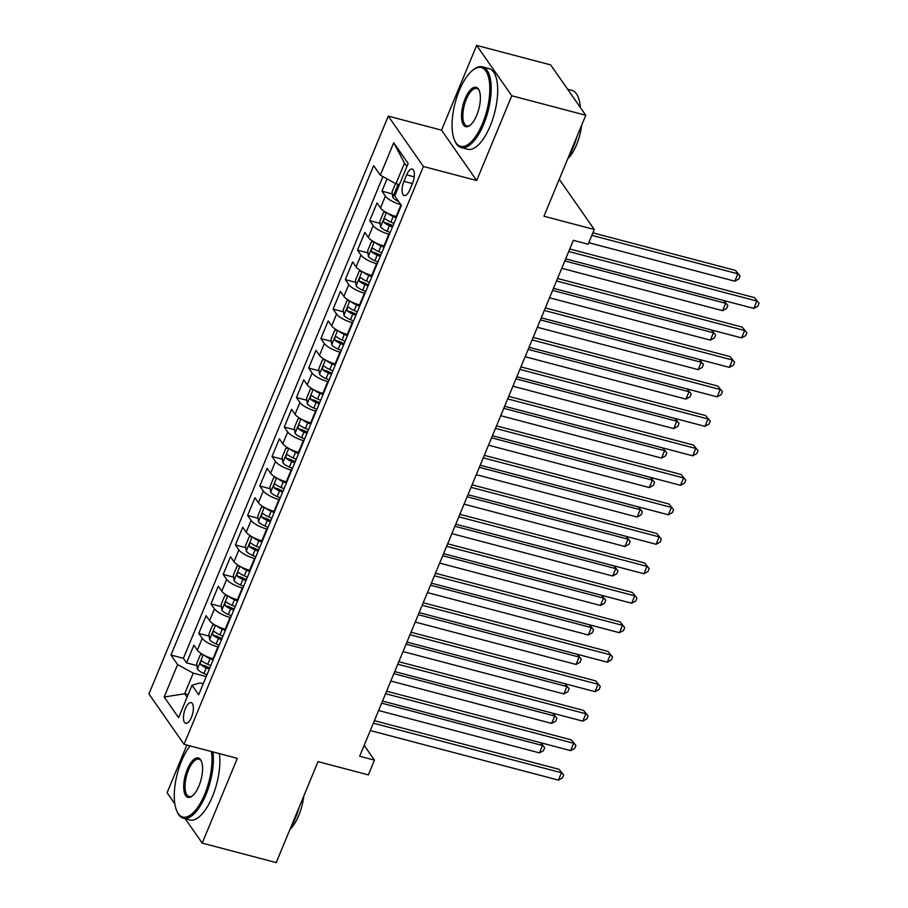 <?xml version="1.0" encoding="UTF-8"?>
<svg xmlns="http://www.w3.org/2000/svg" width="908" height="908" viewBox="0 0 908 908"><rect width="100%" height="100%" fill="white"/><g stroke="black" fill="none" stroke-linecap="round" stroke-linejoin="round"><path stroke-width="1.36" d="M191.452 717.331A10.692 4.279 -75.2 0 0 191.134 702.633A10.692 4.279 -75.2 0 0 185.38 708.615A10.692 4.279 -75.2 0 0 185.686 723.301A10.692 4.279 -75.2 0 0 191.452 717.331M186.855 745.048L167.095 792.741L174.824 803.818M388.272 116.122L148.935 693.95L184.052 744.322L423.4 166.493L388.272 116.122L441.549 130.162L476.677 180.522L511.783 95.771L476.655 45.4L441.549 130.162M476.655 45.4L550.645 64.888L585.774 115.259L543.949 216.229L594.263 229.486L559.249 179.285M185.221 818.732L202.223 843.112L276.214 862.6L318.038 761.63L368.353 774.887L374.459 760.144L364.165 745.377M511.783 95.771L585.774 115.259M387.035 178.876L381.939 191.179L392.37 193.926M396.717 216.649L396.16 216.501A13.359 3.938 -157.5 0 1 380.52 207.943L377.058 202.972L369.726 220.655L380.157 223.402M384.504 246.136L383.948 245.989A13.359 3.938 22.5 0 1 368.308 237.419L364.846 232.448L357.514 250.143L367.944 252.889M372.303 275.612L371.735 275.464A13.359 3.938 22.5 0 1 356.095 266.895L352.633 261.935L345.312 279.619L355.732 282.365M360.09 305.088L359.523 304.94A13.359 3.938 22.5 0 1 343.894 296.383L340.421 291.411L333.1 309.095L343.519 311.853M347.877 334.575L347.31 334.428A13.359 3.938 22.5 0 1 331.681 325.859L328.208 320.887L320.887 338.582L331.318 341.329M335.665 364.051L335.097 363.904A13.359 3.938 22.5 0 1 319.468 355.346L315.995 350.375L308.675 368.058L319.105 370.804M323.452 393.539L322.896 393.391A13.359 3.938 22.5 0 1 307.256 384.822L303.794 379.85L296.462 397.545L306.893 400.292M311.24 423.014L310.684 422.867A13.359 3.938 22.5 0 1 295.043 414.309L291.581 409.338L284.249 427.021L294.68 429.768M299.027 452.502L298.471 452.354A13.359 3.938 22.5 0 1 282.831 443.785L279.369 438.814L272.037 456.508L282.467 459.255M286.815 481.978L286.258 481.83A13.359 3.938 22.5 0 1 270.618 473.261L267.156 468.301L259.824 485.984L270.255 488.731M274.602 511.454L274.046 511.306A13.359 3.938 22.5 0 1 258.405 502.748L254.944 497.777L247.612 515.46L258.042 518.218M262.389 540.941L261.833 540.793A13.359 3.938 22.5 0 1 246.193 532.224L242.731 527.253L235.41 544.948L245.83 547.694M250.188 570.417L249.621 570.269A13.359 3.938 22.5 0 1 233.992 561.712L230.518 556.74L223.198 574.423L233.617 577.17M237.975 599.904L237.408 599.757A13.359 3.938 22.5 0 1 221.779 591.187L218.306 586.216L210.985 603.911L221.416 606.658M225.763 629.38L225.195 629.233A13.359 3.938 22.5 0 1 209.566 620.675L206.093 615.703L198.773 633.387L209.203 636.133M594.263 229.486L588.157 244.229L573.357 240.325L359.659 756.239L374.459 760.144M406.614 174.858L403.935 181.339A10.351 4.143 -75.2 0 0 404.242 195.572A10.351 4.143 -75.2 0 0 409.814 189.783L412.504 183.291A10.351 4.143 -75.2 0 0 412.198 169.058A10.351 4.143 -75.2 0 0 406.614 174.858L414.196 176.856M203.233 683.769L200.066 682.93L192.019 685.256L198.67 694.79L401.381 205.401L394.73 195.878L408.169 163.451L393.731 142.749L380.304 175.187L373.653 165.653L170.954 655.031L177.593 664.565L193.234 673.123L184.687 693.769L187.082 697.196M192.019 685.256L178.592 717.683L164.166 696.992L177.593 664.565M218.431 647.075L217.875 646.927A13.359 3.938 -157.5 0 1 202.234 638.358L198.773 633.387M213.55 658.867L212.983 658.72L217.875 646.927M230.643 617.588L230.087 617.44A13.359 3.938 -157.5 0 1 214.447 608.882L210.985 603.911M242.856 588.112L242.3 587.964A13.359 3.938 -157.5 0 1 226.659 579.395L223.198 574.423M255.069 558.624L254.512 558.477A13.359 3.938 -157.5 0 1 238.872 549.919L235.41 544.948M267.281 529.148L266.714 529.001A13.359 3.938 -157.5 0 1 251.085 520.432L247.612 515.46M279.494 499.661L278.926 499.514A13.359 3.938 -157.5 0 1 263.297 490.956L259.824 485.984M291.706 470.185L291.139 470.038A13.359 3.938 -157.5 0 1 275.51 461.468L272.037 456.508M303.919 440.709L303.351 440.562A13.359 3.938 -157.5 0 1 287.711 431.992L284.249 427.021M316.12 411.222L315.564 411.074A13.359 3.938 -157.5 0 1 299.924 402.516L296.462 397.545M328.333 381.746L327.777 381.598A13.359 3.938 -157.5 0 1 312.136 373.029L308.675 368.058M340.545 352.259L339.989 352.111A13.359 3.938 -157.5 0 1 324.349 343.553L320.887 338.582M352.758 322.783L352.202 322.635A13.359 3.938 -157.5 0 1 336.562 314.066L333.1 309.095M364.971 293.295L364.414 293.148A13.359 3.938 -157.5 0 1 348.774 284.59L345.312 279.619M377.183 263.819L376.616 263.672A13.359 3.938 -157.5 0 1 360.987 255.103L357.514 250.143M389.396 234.343L388.828 234.196A13.359 3.938 -157.5 0 1 373.199 225.627L369.726 220.655M400.859 204.663A13.359 3.938 -157.5 0 1 385.412 196.151L381.939 191.179M382.904 176.606L183.382 658.311L186.56 662.874L196.991 665.621M212.983 658.72A13.359 3.938 22.5 0 1 197.354 650.151L193.892 645.179L186.56 662.874M406.886 166.539L404.491 163.111L395.945 183.745L380.304 175.187M399.384 184.653L395.945 183.745M476.677 180.522L423.4 166.493M202.223 843.112L237.328 758.35L184.052 744.322M188.126 694.677L184.687 693.769L164.166 696.992M206.218 676.551L193.234 673.123M183.382 658.311L170.954 655.031M404.491 163.111L393.731 142.749M568.737 251.493L756.852 301.047L753.799 308.414L565.684 258.859M569.77 248.985L754.48 297.642L759.065 303.249L757.851 306.2L753.799 308.414M754.48 297.642L759.065 303.249M395.536 183.529L392.108 191.781L392.789 197.456A8.853 2.61 22.5 0 0 398.612 201.44M588.781 242.72L734.81 281.196L737.864 273.819L735.491 270.414L592.867 232.845M397.659 189.431C395.956 189.431 395.468 190.612 396.194 192.973M735.491 270.414L740.088 276.021L737.864 273.819L591.834 235.354M740.088 276.021L738.862 278.972L734.81 281.196M482.523 123.567A40.746 16.299 -75.2 0 0 489.151 80.176A40.746 16.299 -75.2 0 0 473.409 69.7A40.746 16.299 -75.2 0 0 459.357 90.357A40.746 16.299 -75.2 0 0 454.726 140.592A40.746 16.299 -75.2 0 0 482.523 123.567M473.409 69.7L474.351 69.019A41.745 16.696 104.8 0 1 482.466 66.829A41.745 16.696 104.8 0 1 483.703 124.214A41.745 16.696 104.8 0 1 461.196 147.561A41.745 16.696 104.8 0 1 455.214 141.659L454.726 140.592M476.734 115.259A20.373 8.149 104.8 0 1 469.708 125.588A20.373 8.149 104.8 0 1 461.843 120.355A20.373 8.149 104.8 0 1 465.157 98.654A20.373 8.149 104.8 0 1 479.049 90.142A20.373 8.149 104.8 0 1 476.734 115.259M479.288 90.698A19.374 7.752 -75.2 0 0 476.768 88.462A19.374 7.752 -75.2 0 0 466.326 99.301A19.374 7.752 -75.2 0 0 466.894 125.928A19.374 7.752 -75.2 0 0 470.196 125.225M567.648 89.268L571.847 90.369A41.745 16.696 104.8 0 1 580.382 107.53M576.909 136.665A41.745 16.696 104.8 0 1 573.084 147.754A41.745 16.696 104.8 0 1 568.294 157.47M581.574 125.395A30.055 12.02 104.8 0 1 576.569 144.781A30.055 12.02 104.8 0 1 567.761 158.73M482.466 66.829L488.981 68.543A41.745 16.696 104.8 0 1 490.207 125.928A41.745 16.696 104.8 0 1 467.711 149.275L461.196 147.561M190.056 745.899A40.746 16.299 -75.2 0 0 181.555 761.04A40.746 16.299 -75.2 0 0 176.924 811.287A40.746 16.299 -75.2 0 0 204.72 794.262A40.746 16.299 -75.2 0 0 211.451 751.529M212.903 751.915A41.745 16.696 104.8 0 1 205.889 794.897A41.745 16.696 104.8 0 1 183.393 818.244A41.745 16.696 104.8 0 1 177.412 812.342L176.924 811.287M198.931 785.953A20.373 8.149 104.8 0 1 191.906 796.282A20.373 8.149 104.8 0 1 184.029 791.038A20.373 8.149 104.8 0 1 187.343 769.348A20.373 8.149 104.8 0 1 201.247 760.836A20.373 8.149 104.8 0 1 198.931 785.953M201.485 761.392A19.374 7.752 -75.2 0 0 198.954 759.156A19.374 7.752 -75.2 0 0 188.512 769.984A19.374 7.752 -75.2 0 0 189.091 796.611A19.374 7.752 -75.2 0 0 192.382 795.907M299.095 807.36A41.745 16.696 104.8 0 1 295.27 818.449A41.745 16.696 104.8 0 1 290.481 828.153M303.76 796.089A30.055 12.02 104.8 0 1 298.755 815.475A30.055 12.02 104.8 0 1 289.958 829.424M219.418 753.629A41.745 16.696 104.8 0 1 212.404 796.611A41.745 16.696 104.8 0 1 189.897 819.969L183.393 818.244M556.525 280.969L744.639 330.523L741.586 337.901L553.471 288.347M557.557 278.472L742.267 327.13L746.864 332.737L745.638 335.676L741.586 337.901M742.267 327.13L746.864 332.737M544.312 310.457L732.427 360.011L729.374 367.377L541.259 317.823M545.356 307.948L730.055 356.606L734.651 362.213L733.426 365.164L729.374 367.377M730.055 356.606L734.651 362.213M532.099 339.933L720.214 389.487L717.161 396.864L529.046 347.299M533.144 337.424L717.842 386.082L722.439 391.689L721.213 394.639L717.161 396.864M717.842 386.082L722.439 391.689M519.887 369.42L708.002 418.974L704.949 426.34L516.834 376.786M520.931 366.911L705.63 415.569L710.226 421.176L709 424.127L704.949 426.34M705.63 415.569L710.226 421.176M385.877 212.256L383.562 212.427L379.907 221.268L380.577 226.932A8.853 2.61 22.5 0 0 387.103 231.234L390.145 232.527M387.659 213.221A8.853 2.61 22.5 0 0 393.209 216.49L396.251 217.784M393.924 223.391L390.883 222.097A8.853 2.61 -157.5 0 1 385.446 218.919C383.744 218.919 383.255 220.099 383.982 222.449A8.853 2.61 22.5 0 0 389.419 225.627L392.46 226.921M392.948 225.74L390.043 224.503A4.506 1.328 -157.5 0 1 388.238 223.572L383.982 222.449M561.768 268.303L722.598 310.672L725.651 303.306L564.821 260.937M723.812 300.514L727.875 305.508L726.65 308.448L722.598 310.672M727.875 305.508L723.687 300.491M373.676 241.732L371.349 241.903L367.695 250.744L368.376 256.419A8.853 2.61 22.5 0 0 374.891 260.709L377.932 262.003M375.447 242.697A8.853 2.61 22.5 0 0 380.997 245.966L384.039 247.271M381.723 252.867L378.67 251.573A8.853 2.61 -157.5 0 1 373.233 248.395C371.531 248.395 371.043 249.575 371.769 251.936A8.853 2.61 22.5 0 0 377.206 255.114L380.248 256.408M380.747 255.227L377.83 253.979A4.506 1.328 -157.5 0 1 376.026 253.06L371.769 251.936M549.556 297.79L710.385 340.148L713.438 332.782L552.609 290.412M711.6 330.001L715.663 334.984L714.437 337.935L710.385 340.148M715.663 334.984L711.475 329.967M361.463 271.22L359.148 271.378L355.482 280.231L356.163 285.895A8.853 2.61 22.5 0 0 362.678 290.197L365.72 291.491M363.234 272.184A8.853 2.61 22.5 0 0 368.784 275.453L371.826 276.747M369.511 282.354L366.469 281.049A8.853 2.61 -157.5 0 1 361.021 277.882C359.318 277.882 358.83 279.062 359.557 281.412A8.853 2.61 22.5 0 0 364.993 284.59L368.046 285.884M368.534 284.703L365.629 283.466A4.506 1.328 -157.5 0 1 363.813 282.536L359.557 281.412M537.354 327.266L698.173 369.635L701.226 362.258L540.408 319.9M699.387 359.477L703.45 364.471L702.225 367.411L698.173 369.635M703.45 364.471L699.262 359.443M349.251 300.696L346.935 300.866L343.269 309.707L343.95 315.382A8.853 2.61 22.5 0 0 350.465 319.673L353.507 320.967M351.021 301.66A8.853 2.61 22.5 0 0 356.572 304.929L359.613 306.223M357.298 311.83L354.256 310.536A8.853 2.61 -157.5 0 1 348.808 307.358C347.106 307.358 346.618 308.538 347.344 310.899A8.853 2.61 22.5 0 0 352.792 314.077L355.834 315.371M356.322 314.179L353.416 312.942A4.506 1.328 -157.5 0 1 351.6 312.023L347.344 310.899M525.142 356.742L685.96 399.111L689.013 391.745L528.195 349.376M687.174 388.964L691.238 393.947L690.012 396.898L685.96 399.111M691.238 393.947L687.05 388.93M507.685 398.896L695.789 448.45L692.736 455.816L504.632 406.262M508.718 396.387L693.417 445.045L698.014 450.652L696.788 453.603L692.736 455.816M693.417 445.045L698.014 450.652M337.038 330.183L334.723 330.342L331.057 339.195L331.738 344.858A8.853 2.61 22.5 0 0 338.253 349.149L341.294 350.454M338.809 331.148A8.853 2.61 22.5 0 0 344.359 334.416L347.401 335.71M345.085 341.306L342.044 340.012A8.853 2.61 -157.5 0 1 336.596 336.834C334.893 336.845 334.405 338.014 335.131 340.375A8.853 2.61 22.5 0 0 340.579 343.553L343.621 344.847M344.109 343.667L341.204 342.429A4.506 1.328 -157.5 0 1 339.388 341.499L335.131 340.375M512.929 386.229L673.759 428.599L676.812 421.221L515.982 378.852M674.962 418.44L679.025 423.423L677.811 426.374L673.759 428.599M679.025 423.423L674.848 418.406M495.473 428.372L683.588 477.937L680.535 485.303L492.42 435.749M496.506 425.875L681.204 474.532L685.801 480.139L684.575 483.079L680.535 485.303M681.204 474.532L685.801 480.139M324.826 359.659L322.51 359.829L318.844 368.671L319.525 374.346A8.853 2.61 22.5 0 0 326.04 378.636L329.082 379.93M326.596 360.624A8.853 2.61 22.5 0 0 332.146 363.892L335.188 365.186M332.873 370.793L329.831 369.499A8.853 2.61 -157.5 0 1 324.383 366.321C322.68 366.321 322.192 367.502 322.919 369.862A8.853 2.61 22.5 0 0 328.367 373.029L331.409 374.334M331.897 373.143L328.991 371.905A4.506 1.328 -157.5 0 1 327.175 370.975L322.919 369.862M500.717 415.705L661.546 458.075L664.599 450.709L503.77 408.339M662.749 447.916L666.812 452.91L665.598 455.861L661.546 458.075M666.812 452.91L662.636 447.894M483.26 457.859L671.375 507.413L668.322 514.779L480.207 465.225M484.293 455.351L669.003 504.008L673.588 509.615L672.374 512.566L668.322 514.779M669.003 504.008L673.588 509.615M312.613 389.135L310.298 389.305L306.632 398.147L307.313 403.822A8.853 2.61 22.5 0 0 313.827 408.112L316.881 409.406M314.384 390.111A8.853 2.61 22.5 0 0 319.934 393.38L322.976 394.674M320.66 400.269L317.618 398.975A8.853 2.61 -157.5 0 1 312.17 395.797C310.468 395.797 309.98 396.978 310.706 399.338A8.853 2.61 22.5 0 0 316.154 402.516L319.196 403.81M319.684 402.63L316.779 401.393A4.506 1.328 -157.5 0 1 314.974 400.462L310.706 399.338M488.504 445.192L649.334 487.562L652.387 480.184L491.557 437.815M650.548 477.404L654.6 482.386L653.385 485.337L649.334 487.562M654.6 482.386L650.423 477.37M471.048 487.335L659.163 536.889L656.109 544.267L467.995 494.712M472.081 484.838L656.79 533.495L661.376 539.102L660.161 542.042L656.109 544.267M656.79 533.495L661.376 539.102M300.4 418.622L298.085 418.792L294.419 427.634L295.1 433.298A8.853 2.61 22.5 0 0 301.626 437.599L304.668 438.893M302.182 419.587A8.853 2.61 22.5 0 0 307.733 422.856L310.774 424.149M308.448 429.756L305.406 428.462A8.853 2.61 -157.5 0 1 299.969 425.284C298.255 425.284 297.767 426.465 298.494 428.814A8.853 2.61 22.5 0 0 303.942 431.992L306.983 433.286M307.471 432.106L304.566 430.869A4.506 1.328 -157.5 0 1 302.761 429.938L298.494 428.814M476.291 474.668L637.121 517.038L640.174 509.672L479.345 467.302M638.335 506.88L642.387 511.874L641.173 514.813L637.121 517.038M642.387 511.874L638.21 506.857M288.188 448.098L285.872 448.268L282.206 457.11L282.887 462.785A8.853 2.61 22.5 0 0 289.414 467.075L292.455 468.369M289.97 449.063A8.853 2.61 22.5 0 0 295.52 452.332L298.562 453.637M296.235 459.232L293.193 457.938A8.853 2.61 -157.5 0 1 287.757 454.76C286.054 454.76 285.555 455.941 286.292 458.302A8.853 2.61 22.5 0 0 291.729 461.48L294.771 462.774M295.259 461.593L292.353 460.345A4.506 1.328 -157.5 0 1 290.549 459.425L286.292 458.302M464.079 504.156L624.908 546.514L627.961 539.148L467.132 496.778M626.123 536.367L630.186 541.35L628.96 544.301L624.908 546.514M630.186 541.35L625.998 536.333M275.975 477.585L273.66 477.744L270.005 486.597L270.675 492.261A8.853 2.61 22.5 0 0 277.201 496.562L280.243 497.856M277.757 478.55A8.853 2.61 22.5 0 0 283.307 481.819L286.349 483.113M284.022 488.72L280.981 487.414A8.853 2.61 -157.5 0 1 275.544 484.248C273.841 484.248 273.353 485.428 274.08 487.778A8.853 2.61 22.5 0 0 279.516 490.956L282.558 492.25M283.046 491.069L280.141 489.832A4.506 1.328 -157.5 0 1 278.336 488.901L274.08 487.778M451.866 533.632L612.696 576.001L615.749 568.624L454.919 526.265M613.91 565.843L617.973 570.837L616.748 573.777L612.696 576.001M617.973 570.837L613.785 565.809M263.774 507.061L261.447 507.231L257.793 516.073L258.474 521.748A8.853 2.61 22.5 0 0 264.988 526.038L268.03 527.332M265.545 508.026A8.853 2.61 22.5 0 0 271.095 511.295L274.137 512.589M271.821 518.196L268.768 516.902A8.853 2.61 -157.5 0 1 263.331 513.724C261.629 513.724 261.141 514.904 261.867 517.265A8.853 2.61 22.5 0 0 267.304 520.443L270.346 521.737M270.845 520.545L267.928 519.308A4.506 1.328 -157.5 0 1 266.123 518.389L261.867 517.265M439.654 563.108L600.483 605.477L603.536 598.111L442.707 555.741M601.698 595.33L605.761 600.313L604.535 603.264L600.483 605.477M605.761 600.313L601.573 595.296M251.561 536.549L249.246 536.707L245.58 545.56L246.261 551.224A8.853 2.61 22.5 0 0 252.776 555.514L255.818 556.82M253.332 537.513A8.853 2.61 22.5 0 0 258.882 540.782L261.924 542.076M259.609 547.672L256.567 546.378A8.853 2.61 -157.5 0 1 251.119 543.2C249.416 543.211 248.928 544.38 249.655 546.741A8.853 2.61 22.5 0 0 255.091 549.919L258.144 551.213M258.632 550.032L255.727 548.795A4.506 1.328 -157.5 0 1 253.911 547.865L249.655 546.741M427.452 592.595L588.27 634.964L591.324 627.587L430.506 585.217M589.485 624.806L593.548 629.789L592.322 632.74L588.27 634.964M593.548 629.789L589.36 624.772M239.349 566.024L237.033 566.195L233.367 575.036L234.048 580.711A8.853 2.61 22.5 0 0 240.563 585.002L243.605 586.296M241.119 566.989A8.853 2.61 22.5 0 0 246.67 570.258L249.711 571.552M247.396 577.159L244.354 575.865A8.853 2.61 -157.5 0 1 238.906 572.687C237.204 572.687 236.716 573.867 237.442 576.228A8.853 2.61 22.5 0 0 242.89 579.395L245.932 580.7M246.42 579.508L243.514 578.271A4.506 1.328 -157.5 0 1 241.698 577.34L237.442 576.228M415.24 622.071L576.058 664.44L579.111 657.074L418.293 614.705M577.272 654.282L581.336 659.276L580.11 662.227L576.058 664.44M581.336 659.276L577.148 654.259M227.136 595.5L224.821 595.671L221.155 604.512L221.836 610.187A8.853 2.61 22.5 0 0 228.351 614.478L231.392 615.772M228.907 596.477A8.853 2.61 22.5 0 0 234.457 599.745L237.499 601.039M235.183 606.635L232.142 605.341A8.853 2.61 -157.5 0 1 226.694 602.163C224.991 602.163 224.503 603.343 225.229 605.704A8.853 2.61 22.5 0 0 230.677 608.882L233.719 610.176M234.207 608.996L231.302 607.758A4.506 1.328 -157.5 0 1 229.486 606.828L225.229 605.704M403.027 651.558L563.857 693.928L566.91 686.55L406.08 644.181M565.06 683.769L569.123 688.752L567.909 691.703L563.857 693.928M569.123 688.752L564.946 683.735M214.924 624.988L212.608 625.158L208.942 634L209.623 639.663A8.853 2.61 22.5 0 0 216.138 643.965L219.18 645.259M216.694 625.952A8.853 2.61 22.5 0 0 222.244 629.221L225.286 630.515M222.971 636.122L219.929 634.828A8.853 2.61 -157.5 0 1 214.481 631.65C212.778 631.65 212.29 632.831 213.017 635.18A8.853 2.61 22.5 0 0 218.465 638.358L221.507 639.652M221.995 638.472L219.089 637.234A4.506 1.328 -157.5 0 1 217.273 636.304L213.017 635.18M390.815 681.034L551.644 723.404L554.697 716.037L393.868 673.668M552.847 713.245L556.91 718.239L555.696 721.179L551.644 723.404M556.91 718.239L552.734 713.223M202.711 654.464L200.396 654.634L196.73 663.476L197.411 669.151A8.853 2.61 22.5 0 0 203.925 673.441L206.979 674.735M204.482 655.428A8.853 2.61 22.5 0 0 210.032 658.697L213.074 660.003M210.758 665.598L207.716 664.304A8.853 2.61 -157.5 0 1 202.268 661.126C200.566 661.126 200.078 662.307 200.804 664.667A8.853 2.61 22.5 0 0 206.252 667.845L209.294 669.139M209.782 667.959L206.876 666.71A4.506 1.328 -157.5 0 1 205.072 665.791L200.804 664.667M378.602 710.521L539.431 752.88L542.485 745.513L381.655 703.144M540.646 742.733L544.698 747.715L543.483 750.666L539.431 752.88M544.698 747.715L540.521 742.699M458.835 516.822L646.95 566.376L643.897 573.742L455.782 524.188M459.868 514.314L644.578 562.971L649.163 568.578L647.949 571.529L643.897 573.742M644.578 562.971L649.163 568.578M446.623 546.298L634.737 595.852L631.684 603.23L443.569 553.664M447.655 543.79L632.365 592.447L636.962 598.054L635.736 601.005L631.684 603.23M632.365 592.447L636.962 598.054M434.41 575.786L622.525 625.34L619.472 632.706L431.357 583.152M435.454 573.277L620.153 621.935L624.749 627.541L623.524 630.492L619.472 632.706M620.153 621.935L624.749 627.541M422.197 605.261L610.312 654.816L607.259 662.182L419.144 612.628M423.241 602.753L607.94 651.411L612.537 657.017L611.311 659.968L607.259 662.182M607.94 651.411L612.537 657.017M409.985 634.737L598.1 684.303L595.046 691.669L406.932 642.115M411.029 632.24L595.727 680.898L600.324 686.505L599.098 689.444L595.046 691.669M595.727 680.898L600.324 686.505M397.772 664.225L585.887 713.779L582.834 721.145L394.73 671.591M398.816 661.716L583.515 710.374L588.112 715.981L586.886 718.932L582.834 721.145M583.515 710.374L588.112 715.981M385.571 693.701L573.674 743.255L570.633 750.632L382.518 701.078M386.604 691.204L571.302 739.861L575.899 745.468L574.673 748.408L570.633 750.632M571.302 739.861L575.899 745.468M373.358 723.188L561.473 772.742L558.42 780.108L370.305 730.554M374.391 720.68L559.101 769.337L563.686 774.944L562.472 777.895L558.42 780.108M559.101 769.337L563.686 774.944M225.195 629.233L230.087 617.44M237.408 599.757L242.3 587.964M249.621 570.269L254.512 558.477M261.833 540.793L266.714 529.001M274.046 511.306L278.926 499.514M286.258 481.83L291.139 470.038M298.471 452.354L303.351 440.562M310.684 422.867L315.564 411.074M322.896 393.391L327.777 381.598M335.097 363.904L339.989 352.111M347.31 334.428L352.202 322.635M359.523 304.94L364.414 293.148M371.735 275.464L376.616 263.672M383.948 245.989L388.828 234.196M396.16 216.501L400.984 204.845M380.52 207.943L385.412 196.151M197.354 650.151L202.234 638.358M209.566 620.675L214.447 608.882M221.779 591.187L226.659 579.395M233.992 561.712L238.872 549.919M246.193 532.224L251.085 520.432M258.405 502.748L263.297 490.956M270.618 473.261L275.51 461.468M282.831 443.785L287.711 431.992M295.043 414.309L299.924 402.516M307.256 384.822L312.136 373.029M319.468 355.346L324.349 343.553M331.681 325.859L336.562 314.066M343.894 296.383L348.774 284.59M356.095 266.895L360.987 255.103M368.308 237.419L373.199 225.627M412.391 183.564L403.935 181.339M398.158 184.335L392.778 197.32M386.456 212.574L380.566 226.796M389.419 225.627L387.103 231.234M393.209 216.49L390.883 222.097M374.244 242.061L368.353 256.272M377.206 255.114L374.891 260.709M380.997 245.966L378.67 251.573M362.031 271.537L356.14 285.759M364.993 284.59L362.678 290.197M368.784 275.453L366.469 281.049M349.818 301.025L343.928 315.235M352.792 314.077L350.465 319.673M356.572 304.929L354.256 310.536M337.606 330.501L331.715 344.722M340.579 343.553L338.253 349.149M344.359 334.416L342.044 340.012M325.393 359.988L319.502 374.198M328.367 373.029L326.04 378.636M332.146 363.892L329.831 369.499M313.181 389.464L307.29 403.685M316.154 402.516L313.827 408.112M319.934 393.38L317.618 398.975M300.968 418.94L295.089 433.161M303.942 431.992L301.626 437.599M307.733 422.856L305.406 428.462M288.755 448.427L282.876 462.637M291.729 461.48L289.414 467.075M295.52 452.332L293.193 457.938M276.554 477.903L270.663 492.125M279.516 490.956L277.201 496.562M283.307 481.819L280.981 487.414M264.341 507.39L258.451 521.601M267.304 520.443L264.988 526.038M271.095 511.295L268.768 516.902M252.129 536.866L246.238 551.088M255.091 549.919L252.776 555.514M258.882 540.782L256.567 546.378M239.916 566.354L234.026 580.564M242.89 579.395L240.563 585.002M246.67 570.258L244.354 575.865M227.704 595.83L221.813 610.051M230.677 608.882L228.351 614.478M234.457 599.745L232.142 605.341M215.491 625.306L209.6 639.527M218.465 638.358L216.138 643.965M222.244 629.221L219.929 634.828M203.279 654.793L197.388 669.003M206.252 667.845L203.925 673.441M210.032 658.697L207.716 664.304"/></g></svg>
